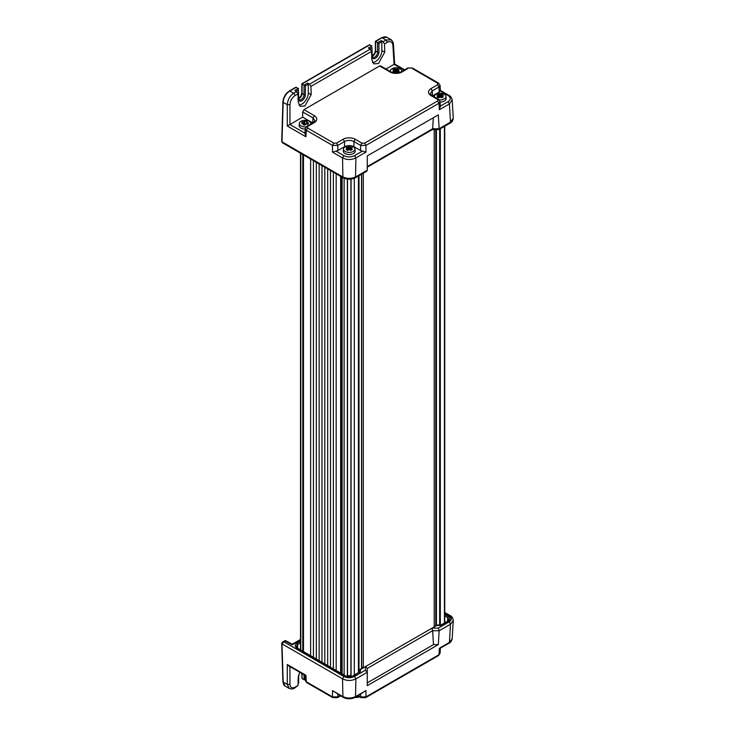 <?xml version="1.0" encoding="UTF-8"?>
<svg xmlns="http://www.w3.org/2000/svg" width="735" height="735" viewBox="0 0 735 735"><rect width="100%" height="100%" fill="white"/><g stroke="black" fill="none" stroke-linecap="round" stroke-linejoin="round"><path stroke-width="1.1" d="M354.325 178.283L354.325 675.052M358.717 175.849L358.717 672.516M444.436 126.365L444.436 623.032M300.826 153.385L300.826 650.052M341.867 177.089L341.867 673.756M344.127 178.283L344.127 675.052M289.948 666.645L289.948 684.395C290.252 687.712 291.97 688.64 295.112 687.17L297.997 685.507L298.235 677.569L299.724 672.286M357.871 695.88L361.004 697.69L360.619 696.881L365.966 696.881L365.58 697.69L438.575 655.546L440.063 653.305L440.375 648.242M365.58 697.69L361.004 697.69M332.9 697.708L332.477 696.881L337.824 696.881L337.411 697.708M304.887 675.272L305.19 680.325L306.688 682.567L332.863 697.69L337.438 697.69L340.581 695.88M306.688 682.567L305.19 680.325M293.779 687.886L295.112 687.17L294.726 687.988L297.997 685.507M289.314 688.502L287.275 684.395L289.948 684.395M304.878 675.143L288.543 665.837L287.275 664.513L287.275 684.395L283.168 682.034A9.454 5.457 120 0 0 285.125 686.095L289.103 688.392M453.284 620.404L450.518 624.217L449.177 621.847L438.363 628.094L439.144 630.777L438.308 644.632L367.279 685.636L367.279 668.464L367.279 672.268L355.905 678.837C351.449 681.005 346.993 681.005 342.538 678.837L281.992 643.878L283.168 682.034A0.946 0.56 -1.8 0 1 282.892 681.648L285.125 686.095M305.374 678.984L304.033 679.756A0.946 0.542 0 0 0 304.033 679.756L302.057 678.552L302.057 673.646M304.997 674.693L305.907 675.272L306.302 681.758L332.477 696.881L332.477 690.615L342.538 696.422C346.993 698.59 351.449 698.59 355.905 696.422L365.966 690.615L355.492 697.249C351.321 699.27 347.122 699.27 342.923 697.23L342.538 678.837L343.879 676.466C347.444 678.139 351.008 678.139 354.573 676.466L355.905 678.837L355.519 697.23M440.265 647.673L449.416 642.436L452.172 638.816L453.274 620.57C452.898 617.924 451.85 616.261 450.132 615.581L450.16 615.599M440.384 648.114L449.021 643.254L449.416 642.436L450.518 624.217L439.144 630.777M438.308 644.632L433.485 644.632L367.279 682.852M433.485 644.632L432.649 630.731L439.144 630.731M367.279 672.222L365.387 670.219L354.573 676.466M342.951 697.249L332.477 690.615M281.992 643.051L281.992 643.823L282.433 642.179L284.004 641.894L281.992 643.823A1.893 1.093 120 0 0 281.992 643.878A0.946 0.56 178.2 0 1 281.716 643.465L282.892 681.648M301.8 673.49L302.057 678.552M305.144 679.434L304.033 679.756L304.014 674.767M298.382 676.172L298.061 683.201M449.177 621.847C452.071 619.789 452.071 617.731 449.177 615.673L450.123 615.581L444.748 612.476M363.752 667.564L362.778 668.17L362.778 667.398M296.885 643.465L297.556 644.613L296.168 646.598L297.353 648.059L345.689 675.961C348.969 676.999 351.33 676.999 352.763 675.961L360.472 671.377L353.232 676.007C350.558 677.257 347.885 677.257 345.211 676.007L296.885 648.105C294.707 646.561 294.707 645.018 296.885 643.465L300.505 641.379M444.748 614.35L448.378 616.444C450.555 617.988 450.555 619.532 448.378 621.075L440.357 625.476L436.572 625.558M367.279 668.464L365.387 666.47M431.858 628.094L432.649 630.731M282.433 642.179L281.716 643.437M444.748 615.875L447.707 617.584L449.094 619.541L447.909 621.029L441.23 624.879L437.04 625.081L434.201 626.624M300.505 640.084L292.254 644.852L285.336 641.122L284.004 641.894L343.879 676.466M441.028 625.301L441.698 624.934L441.028 625.301M359.911 672.148L359.25 672.525M360.472 671.377L360.472 669.511L359.691 669.952L362.778 668.17M360.472 669.511L359.525 670.182L359.929 669.521M437.132 625.246L434.155 626.964M362.107 667.123L362.07 668.271M296.122 91.25L298.382 89.946L298.382 98.747A0.946 0.542 180 0 0 298.658 98.361L299.228 99.822A3.997 2.306 -60 0 0 301.185 99.602A3.997 2.306 -60 0 0 304.014 94.705A0.946 0.542 -0 0 0 304.033 94.714L302.057 93.51L302.057 83.937L305.374 85.912L308.277 84.231L307.588 83.083L304.033 85.141A0.946 0.542 180 0 1 304.014 85.131L304.014 94.705A0.946 0.542 -0 0 0 305.374 94.714L305.374 85.912M298.382 89.946L298.382 88.402A0.946 0.542 180 0 1 298.382 88.402L295.654 87.336L289.379 90.965C285.52 93.575 283.361 97.231 282.892 101.935A0.946 0.524 -178.3 0 0 283.168 102.321L281.992 141.827L342.538 176.777C346.993 178.89 351.449 178.89 355.905 176.777L367.279 170.217L367.279 155.884L438.308 114.88L439.144 128.781L432.649 128.781L433.31 117.765M298.658 98.361L298.382 88.402L294.827 90.451L296.692 91.59L293.779 93.271L295.112 95.532C291.979 97.709 290.261 100.759 289.948 104.692L289.948 124.472L302.673 117.122L302.673 111.95L303.968 109.662L379.637 65.966L390.019 71.966C392.71 73.84 399.592 73.822 402.054 71.966L407.429 68.805M306.302 127.192L314.35 122.598C317.575 120.329 317.575 118.013 314.35 115.652L303.968 109.662M361.951 143.141L364.624 143.141L365.966 145.401L360.619 145.401L361.951 143.141L355.235 139.255C352.543 137.39 345.68 137.408 343.208 139.255L336.492 143.141L337.824 145.401L332.477 145.401L333.819 143.141L307.634 128.019L306.302 130.279L305.209 128.515M440.054 85.251L438.96 87.006L437.628 84.745L430.912 88.623C427.687 91.002 427.687 93.317 430.912 95.568L438.96 100.171M438.593 83.129L412.39 67.997L407.815 67.997L401.099 71.874C397.718 73.427 394.346 73.427 390.974 71.874L380.601 65.884L379.637 65.966M386.004 69.007L394.052 64.358L392.903 45.248C392.38 41.812 390.533 40.82 387.373 42.272L386.04 40.012L383.119 41.693L384.488 43.935L384.745 52.157L378.497 63.504L373.766 63.871L371.8 59.627L371.561 51.404L370.256 49.116L309.554 84.167L310.923 86.408L311.181 94.631L304.933 105.978L300.202 106.336L298.235 102.101L297.997 93.869L296.692 91.59M314.947 120.724L313.018 117.912L314.35 115.652M306.66 126.402L313.404 122.506L314.947 120.696M355.235 139.255L353.902 141.524C350.779 139.999 347.664 139.999 344.54 141.524L343.208 139.255M440.375 106.722L440.063 101.614L438.96 103.258L437.628 100.989L364.624 143.141M430.912 88.623L432.244 90.892L430.306 93.676L431.858 95.477L438.593 99.372M437.628 84.745L437.628 83.202L438.96 83.919M412.776 68.805L437.628 83.202M298.943 104.995A9.05 5.228 120 0 0 308.277 93.033L308.277 84.231M309.554 84.167L307.588 83.083M370.256 49.116L368.391 47.986L371.947 45.928A0.946 0.542 180 0 0 371.928 45.919L369.218 44.872L301.8 83.79L301.8 93.143A0.946 0.542 -0 0 0 302.057 93.51A4.07 2.352 120 0 1 299.182 98.499A4.07 2.352 120 0 1 298.676 98.738M372.507 62.521A9.05 5.228 120 0 0 381.842 50.568L381.842 41.757L381.153 40.609L377.597 42.667A0.946 0.542 180 0 1 377.579 42.658L377.579 52.231A0.946 0.542 0 0 0 378.938 52.24L378.938 43.438L381.842 41.757M383.119 41.693L381.153 40.609M369.687 48.776L371.947 47.472L371.947 56.273A0.946 0.542 180 0 0 372.222 55.888L372.792 57.348A3.997 2.306 -60 0 0 374.749 57.128A3.997 2.306 -60 0 0 377.579 52.231L375.622 51.046L375.622 41.463L382.108 37.742L386.04 40.012L391.204 39.828M394.052 64.358L404.131 70.128M312.706 122.91L302.673 117.122M289.948 104.692L287.275 104.692L287.275 126.016L289.948 124.472M287.275 104.692C287.798 99.464 289.967 95.66 293.779 93.271L289.847 91.011A9.454 5.457 120 0 0 283.168 102.321L287.275 104.692M344.54 146.697L337.824 150.574L337.824 145.401L344.54 141.524L344.54 146.697C347.664 145.236 350.779 145.236 353.902 146.697L360.619 150.574L365.966 152.108L355.905 157.924C351.449 160.028 346.993 160.028 342.538 157.924L332.477 152.108L337.824 150.574M439.264 92.004L432.557 95.881L432.244 90.892L438.96 87.006L439.264 92.004L440.384 90.534L440.063 85.37M375.64 41.482L377.579 42.658M332.477 152.108L332.477 145.401L306.302 130.279L305.907 136.765L304.997 133.21M282.571 142.856L281.716 141.442A0.946 0.524 1.7 0 0 281.992 141.827A1.893 1.093 120 0 0 281.992 141.883L282.571 142.856L342.933 177.705L342.538 157.924L343.879 155.655L336.06 151.144M362.383 151.144L354.573 155.655C350.907 157.318 347.343 157.318 343.879 155.655M367.279 155.884L367.279 166.514M354.573 155.655L355.905 157.924L355.519 177.695L366.728 171.227L367.279 170.217M440.375 90.414L449.03 95.403C450.5 96.055 451.547 97.534 452.172 99.831L449.416 103.938L439.355 109.745L440.265 106.18M439.144 128.726L450.518 122.157L453.284 118.124L452.172 99.859M440.265 90.984L448.074 95.495C450.941 97.617 450.941 99.675 448.074 101.669L440.338 106.134M302.057 83.937L369.889 44.798M371.947 47.472L372.222 55.888M377.597 42.667L378.938 43.438M432.649 128.781L367.279 166.569M434.201 129.58L434.201 626.891L363.31 667.821L363.31 173.203M361.528 666.792L363.31 667.821M305.172 129.048A5.963 3.436 180 0 1 299.136 125.4L299.356 123.397A5.742 3.317 180 0 1 299.632 122.57A5.742 3.317 180 0 1 306.872 120.457A5.742 3.317 180 0 1 310.813 123.397A5.742 3.317 180 0 1 310.786 124.022M306.036 126.87A5.742 3.317 180 0 1 303.298 126.751A5.742 3.317 180 0 1 299.356 123.397M304.667 121.514L304.336 122.8L303.353 121.9A2.499 1.442 0 0 1 304.667 121.514L306.109 121.257L307.212 121.514L306.881 121.936A2.499 1.442 0 0 1 307.542 122.69L306.559 123.223L306.881 121.936M303.353 121.9L302.351 121.863L301.626 123.149L302.627 123.177A2.499 1.442 0 0 0 303.261 123.921A2.499 1.442 0 0 0 303.289 123.93L302.958 124.674L305.172 125.088L305.503 124.353A2.499 1.442 0 0 0 306.817 123.967L307.818 124.316L308.553 123.039L307.542 122.69M302.351 121.863L303.307 123.82M306.559 124.013L304.648 123.655L304.997 121.091M307.781 124.307L308.553 123.039M303.61 124.775L302.627 123.177M303.573 124.05L304.648 123.655M304.336 124.187L304.336 122.8M306.559 124.096L306.559 123.223M434.477 96.992A5.742 3.317 180 0 1 434.44 96.368A5.742 3.317 180 0 1 436.112 94.236A5.742 3.317 180 0 1 444.234 94.236A5.742 3.317 180 0 1 445.906 96.368L446.127 98.371A5.963 3.436 180 0 1 440.09 102.027M445.906 96.368A5.742 3.317 180 0 1 444.234 98.922A5.742 3.317 180 0 1 439.227 99.85M437.794 95.486L438.529 96.625L437.794 96.331A2.499 1.442 -0 0 1 437.794 95.486L437.04 95.21L438.694 94.255L439.484 96.662L438.529 97.213M437.794 96.331L437.04 96.919L438.694 97.874L439.438 97.286A2.499 1.442 -0 0 0 440.908 97.286L441.661 97.874L443.306 96.919L442.562 96.331A2.499 1.442 -0 0 0 442.562 95.486L443.306 95.21L441.661 94.255L440.908 94.53A2.499 1.442 -0 0 0 439.438 94.53L438.694 94.255M440.908 94.53L440.173 95.669L439.438 94.53M441.827 97.213L440.871 96.662L441.661 94.255M442.562 96.331L441.827 96.625L442.562 95.486M439.484 96.662L440.871 96.662M438.529 97.773L438.529 96.625M440.173 97.057L440.173 95.669M441.827 96.625L441.827 97.773M390.34 71.506A5.742 3.317 180 0 1 390.303 70.891A5.742 3.317 180 0 1 391.975 68.75A5.742 3.317 180 0 1 400.097 68.75A5.742 3.317 180 0 1 401.769 70.891A5.742 3.317 180 0 1 401.733 71.506M393.648 70L394.392 71.139L393.648 70.845A2.499 1.442 -0 0 1 393.648 70L392.903 69.724L394.557 68.778L395.338 71.176L394.392 71.727M393.648 70.845L392.903 71.442L394.557 72.388L395.301 71.8A2.499 1.442 -0 0 0 396.771 71.8L397.516 72.388L399.169 71.442L398.425 70.845A2.499 1.442 -0 0 0 398.425 70L399.169 69.724L396.771 69.044A2.499 1.442 -0 0 0 395.301 69.044L394.557 68.778M396.771 69.044L396.036 70.183L395.301 69.044M397.69 71.727L396.735 71.176L397.516 68.778M398.425 70.845L397.69 71.139L398.425 70M395.338 71.176L396.735 71.176M394.392 72.287L394.392 71.139M396.036 71.58L396.036 70.183M397.69 71.139L397.69 72.287M351.073 675.29A2.839 1.635 180 0 1 348.142 675.566A2.839 1.635 180 0 1 347.526 675.364M354.959 148.883L355.17 150.886A5.963 3.436 180 0 1 351.67 154.231A5.963 3.436 180 0 1 345.009 153.532A5.963 3.436 180 0 1 343.273 150.886L343.493 148.883A5.742 3.317 180 0 1 345.165 146.743A5.742 3.317 180 0 1 353.287 146.743A5.742 3.317 180 0 1 354.959 148.883A5.742 3.317 180 0 1 353.287 151.428A5.742 3.317 180 0 1 345.165 151.428A5.742 3.317 180 0 1 343.493 148.883M346.837 147.992L347.572 149.131L346.837 148.838A2.499 1.442 -0 0 1 346.837 147.992L346.093 147.717L347.738 146.77L348.528 149.168L347.572 149.72M346.837 148.838L346.093 149.435L347.738 150.381L348.491 149.793A2.499 1.442 -0 0 0 349.961 149.793L350.705 150.381L352.359 149.435L351.606 148.838A2.499 1.442 -0 0 0 351.606 147.992L352.359 147.717L349.961 147.037A2.499 1.442 -0 0 0 348.491 147.037L347.738 146.77M349.961 147.037L349.226 148.176L348.491 147.037M350.871 149.72L349.915 149.168L350.705 146.77M351.606 148.838L350.871 149.131L351.606 147.992M348.528 149.168L349.915 149.168M347.572 150.28L347.572 149.131M349.226 149.572L349.226 148.176M350.871 149.131L350.871 150.28M336.18 173.809L336.18 670.467M330.502 170.52L330.502 667.187M324.815 167.24L324.815 663.907M319.128 163.96L319.128 660.627M313.441 160.68L313.441 657.347M351.073 179.11L351.073 676.586M358.441 176.014L358.441 672.681M359.002 175.693L359.002 672.36M361.528 174.232L361.528 668.584M435.754 129.58L435.754 625.724M436.425 129.58L436.425 625.338M439.649 129.13L439.649 625.081M440.32 128.744L440.32 625.081M302.802 154.534L302.802 651.201M303.472 154.92L303.472 651.587M340.627 176.372L340.627 673.039M341.435 176.832L341.435 673.499M341.702 176.988L341.702 673.655M342.142 177.245L342.142 673.912M347.37 179.11L347.37 676.586M439.355 648.242L438.96 654.729L365.966 696.881L365.966 690.615M360.619 694.29L360.619 696.881L358.377 695.586M340.066 695.586L337.824 696.881L337.824 694.29M294.726 687.988L294.717 687.988C293.256 689.072 291.391 689.209 289.131 688.401M287.275 664.513L305.907 675.272M444.748 613.119L449.177 615.673M365.387 670.219L365.387 666.617M432.116 628.094L438.363 628.094M367.279 668.409L432.639 630.676M300.505 642.904L297.556 644.613L297.657 648.233M448.378 616.444L447.707 617.584L447.597 621.204M448.378 621.075L447.707 621.442M297.556 648.472L296.885 648.105M345.211 676.007L345.882 676.375M352.57 676.375L353.232 676.007M298.382 98.747C298.603 101.053 299.77 101.724 301.874 100.769C303.987 99.289 305.144 97.277 305.374 94.714M371.947 56.273C372.167 58.579 373.334 59.259 375.438 58.295C377.551 56.825 378.709 54.803 378.938 52.24M372.241 56.273A4.07 2.352 120 0 0 372.746 56.025A4.07 2.352 120 0 0 375.622 51.046A0.946 0.542 0 0 1 375.364 50.669L375.364 41.316L381.64 37.696L386.84 37.274A9.454 5.457 120 0 0 382.108 37.742A0.946 0.542 -120 0 0 381.64 37.696M307.634 126.475L307.634 128.019M333.819 143.141L336.492 143.141M437.628 100.989L437.628 99.445M411.444 68.089L408.77 68.089M390.019 71.966L391.36 72.682M297.997 93.869L295.112 95.532M387.373 42.272L384.488 43.935M371.561 51.404L310.923 86.408M302.673 111.95L313.018 117.912L312.715 122.901M314.35 122.598L313.018 123.315M353.902 146.697L353.902 141.524L360.619 145.401L360.619 150.574M365.966 152.108L365.966 145.401L438.96 103.258L439.355 109.745M432.244 96.294L430.912 95.568M400.713 72.682L402.054 71.966M308.277 93.033L311.181 94.631M381.842 50.568L384.745 52.157M393.445 44.394L394.64 64L404.682 69.807M392.903 43.705L392.903 45.248M304.924 133.164L289.902 124.491M305.907 136.765L287.275 126.016M438.914 129.553L450.132 123.076L450.518 122.157L449.416 103.938L448.074 101.669M289.379 90.965A0.946 0.542 -120 0 1 289.847 91.011L296.324 87.272M342.969 177.723L342.933 177.705C347.122 179.735 351.321 179.735 355.519 177.695L355.483 177.723M448.074 95.495L449.416 96.221M281.992 141.883L281.992 141.111L281.992 141.883M355.4 697.304A6.202 3.583 0 0 0 359.645 696.899A5.825 3.363 180 0 1 355.336 697.331M350.917 179.129L350.917 676.613M361.693 174.131L361.693 668.482M444.748 126.181L444.748 622.848M300.505 153.211L300.505 649.878L300.505 153.211M310.62 159.045L310.62 655.712M316.307 162.325L316.307 658.992M321.985 165.614L321.985 662.272M327.672 168.894L327.672 665.561M333.359 172.174L333.359 668.841M347.526 179.129L347.526 676.623M298.658 674.969L298.658 683.173L298.052 683.522M449.03 643.244C450.5 642.601 451.547 641.122 452.172 638.816M438.575 655.546L440.063 653.305M300.505 639.45L292.227 644.227L285.299 640.507L282.58 642.078M363.053 667.784L359.92 669.511M390.781 39.552C392.49 40.884 393.372 42.501 393.455 44.412M386.84 37.274L390.818 39.571M305.19 128.643L304.887 133.742M281.716 141.442L282.892 101.935M305.2 128.653L306.688 126.383M438.813 129.58L432.364 129.58M438.575 99.363L440.063 101.595M450.132 123.076C451.86 122.387 452.907 120.733 453.274 118.124M438.575 83.11L440.063 85.379M375.364 50.669L374.547 53.526L372.222 56.035M301.8 93.143L300.983 96L298.658 98.499M432.41 129.553L367.279 167.157M355.235 697.396L359.755 696.964M310.813 123.397L310.877 123.967M434.44 96.368L434.385 96.937M401.769 70.891L401.834 71.451M390.303 70.891L390.248 71.451"/></g></svg>
